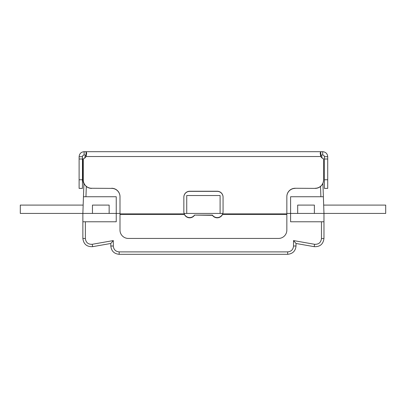 <?xml version="1.0" encoding="UTF-8"?>
<svg xmlns="http://www.w3.org/2000/svg" width="406" height="406" viewBox="0 0 406 406"><rect width="100%" height="100%" fill="white"/><g stroke="black" fill="none" stroke-linecap="round" stroke-linejoin="round"><path stroke-width="0.61" d="M86.432 155.102L84.118 155.031L84.118 151.692L322.714 151.692C325.749 151.996 327.419 153.666 327.718 156.701L327.718 179.767L324.384 179.767L324.384 188.399L327.718 188.399L327.718 179.767M286.844 214.414L222.534 214.414L222.671 213.891L286.844 213.891L286.844 230.116A8.343 8.323 0 0 1 278.501 238.439L128.337 238.439A8.343 8.323 0 0 1 119.993 230.116L119.993 213.891L184.243 213.891A5.841 5.836 180 0 1 183.852 211.79L183.852 197.083A5.841 5.836 180 0 1 189.693 191.246L217.22 191.246A5.841 5.836 180 0 1 223.061 197.083L223.061 211.79A5.841 5.836 180 0 1 222.671 213.891L222.671 214.008M286.844 213.891L286.844 196.6A8.343 8.338 -0 0 1 295.182 188.262L315.208 188.379A8.343 8.338 -0 0 0 323.546 180.041L323.546 158.964M184.243 214.008L184.38 214.18A5.841 5.826 180 0 0 194.479 215.089L212.429 215.089A5.841 5.826 180 0 0 222.534 214.18M322.714 151.692L322.714 155.031L320.791 155.031L320.791 151.692L320.172 153.098L320.791 156.523L86.042 156.523A5.004 5.004 180 0 1 83.286 158.847A5.004 5.004 0 0 1 83.042 158.924L83.042 159.04A5.004 5.004 180 0 0 83.286 158.964M184.38 214.18L184.243 213.891L184.38 214.414L119.993 214.414M222.534 214.414A5.841 5.826 0 0 1 212.429 215.322L194.479 215.089M194.479 215.322A5.841 5.826 0 0 1 184.38 214.414M223.061 197.199A5.841 5.836 -0 0 0 217.22 191.363L189.693 191.363A5.841 5.836 -0 0 0 183.852 197.199M111.65 188.379L91.629 188.262L111.65 188.379A8.343 8.338 180 0 1 119.993 196.717M91.629 188.262A8.343 8.338 180 0 1 83.286 179.929L83.286 180.041A8.343 8.338 -0 0 0 91.629 188.379M315.208 188.379L295.182 188.262M286.844 196.717A8.343 8.338 180 0 1 295.182 188.379M320.791 156.523A5.004 5.004 180 0 0 323.546 158.847L323.546 179.929A8.343 8.338 180 0 1 315.208 188.262M83.286 179.929L83.286 158.847M119.993 213.891L119.993 196.6A8.343 8.338 -0 0 0 111.65 188.262M83.905 183.74A8.343 8.338 0 0 1 83.042 180.041L83.042 159.04M82.454 179.767L79.114 179.767L79.114 188.399L82.454 188.399L82.454 159.015L79.114 159.015L79.114 156.701L82.454 156.701L82.454 159.015M324.384 179.767L324.384 156.701L327.718 156.701M322.714 155.031C323.724 155.133 324.282 155.686 324.384 156.701C324.282 155.686 323.724 155.133 322.714 155.031M327.718 159.015L324.384 159.015M320.791 155.031L320.4 155.102M79.114 179.767L79.114 159.015M86.042 156.523L86.661 153.098L86.042 151.692L86.042 155.031M79.114 156.701C79.419 153.666 81.088 151.996 84.118 151.692M83.57 155.122L84.118 155.031C83.108 155.133 82.555 155.686 82.454 156.701M82.809 155.665L82.611 155.985M83.92 183.238L83.453 196.743L116.238 196.743L116.238 221.772L82.87 221.772L82.87 213.429L92.461 213.429L92.461 205.086L109.148 205.086L109.148 213.429L119.993 213.429M92.461 213.429L109.148 213.429M286.844 213.429L297.689 213.429L297.689 205.086L314.371 205.086L314.371 213.429L323.968 213.429L323.968 238.454L323.968 221.772L290.594 221.772L290.594 196.743L323.384 196.743L322.912 183.238M297.689 213.429L314.371 213.429M321.461 221.772L321.461 238.545L323.968 238.454C323.222 244.194 319.958 246.934 314.173 246.67C319.958 246.934 323.222 244.194 323.968 238.454M296.015 243.468L314.173 246.67L314.609 244.295L293.518 240.575L296.02 243.468L296.02 245.965C295.512 251.02 292.731 253.801 287.676 254.308C292.731 253.801 295.512 251.02 296.02 245.965L293.518 246.051C293.162 249.594 291.214 251.537 287.676 251.893L287.676 254.308L119.156 254.308C114.101 253.801 111.32 251.02 110.818 245.965C111.32 251.02 114.101 253.801 119.156 254.308L119.156 251.893C115.619 251.537 113.67 249.594 113.32 246.051L110.818 245.965L110.818 243.468L110.818 245.965M293.518 240.575L293.518 246.051C293.162 249.594 291.214 251.537 287.676 251.893L119.156 251.893C115.619 251.537 113.67 249.594 113.32 246.051L113.32 240.575L110.818 243.468L92.659 246.67L110.818 243.468L113.32 240.575L92.223 244.295L92.659 246.67C86.879 246.934 83.611 244.194 82.87 238.454C83.611 244.194 86.879 246.934 92.659 246.67M85.372 221.772L85.372 238.545C85.894 242.56 88.178 244.478 92.223 244.295C88.178 244.478 85.894 242.56 85.372 238.545L82.87 238.454L82.87 221.772M184.085 213.429L186.735 213.429L186.735 195.53L220.103 195.53L220.103 213.429L222.828 213.429M85.422 157.411L84.824 157.447A2.502 2.502 0 0 1 86.412 155.204M321.41 157.411L322.009 157.447A2.502 2.502 0 0 0 320.425 155.204M322.029 158.005L322.009 157.447M84.824 157.447L84.803 158.005M83.159 205.086L20.3 205.086L20.3 213.429L82.87 213.429L83.453 196.743M220.103 213.429L186.735 213.429M323.384 196.743L323.968 213.429L385.7 213.429L385.7 205.086L323.673 205.086M321.461 238.545C320.943 242.56 318.659 244.478 314.609 244.295C318.659 244.478 320.943 242.56 321.461 238.545M320.522 186.466L320.882 196.743M85.95 196.743L86.311 186.466"/></g></svg>

